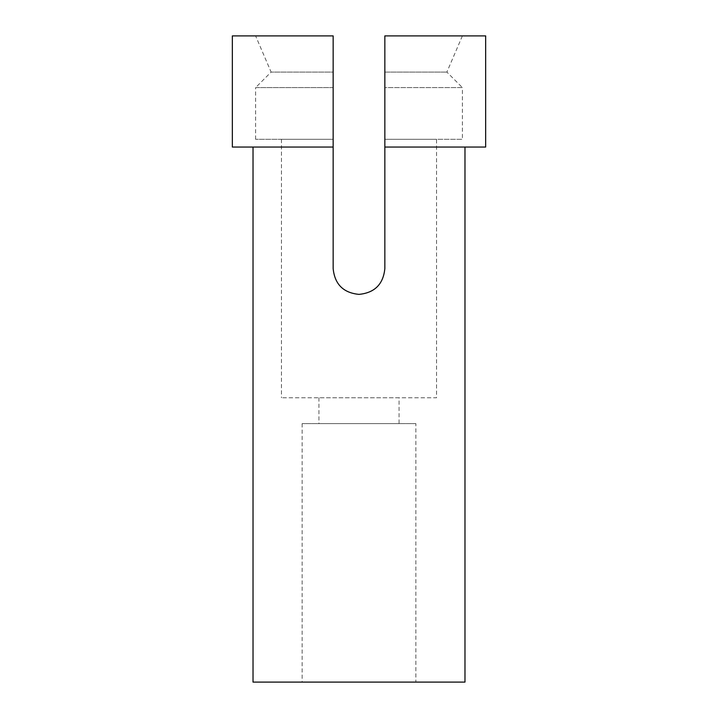 <?xml version="1.0" encoding="UTF-8"?>
<svg xmlns="http://www.w3.org/2000/svg" width="718" height="718" viewBox="0 0 718 718"><rect width="100%" height="100%" fill="white"/><g stroke="black" fill="none" stroke-linecap="round" stroke-linejoin="round"><path stroke-width="0.54" stroke-dasharray="3.59 2.69" d="M255.608 139.292L255.608 87.596L333.152 87.596L333.152 139.292L255.608 139.292L333.152 139.292L333.152 268.532L333.152 139.292L281.456 139.292L333.152 139.292L333.152 87.596L255.608 87.596L271.117 72.087L333.152 72.087L333.152 35.9L255.608 35.9L333.152 35.9L333.152 72.087L271.117 72.087L255.608 35.9M485.655 35.9L384.848 35.9L384.848 87.596L384.848 72.087L446.883 72.087L384.848 72.087L384.848 35.9L462.392 35.9L384.848 35.9L384.848 147.046L464.977 147.046L384.848 147.046L384.848 268.532C383.322 284.202 374.706 292.818 359.009 294.38C343.321 292.863 334.696 284.247 333.152 268.532C334.696 284.238 343.312 292.854 358.991 294.38C374.706 292.818 383.322 284.202 384.848 268.532L384.848 139.292L436.544 139.292L436.544 397.772L281.456 397.772L436.544 397.772M281.456 139.292L281.456 397.772M399.064 397.772L318.936 397.772L399.064 397.772L399.064 423.62L318.936 423.62L399.064 423.62M318.936 397.772L318.936 423.62M415.866 423.62L302.134 423.62L415.866 423.62L415.866 682.1L302.134 682.1L415.866 682.1M302.134 423.62L302.134 682.1M232.345 147.046L333.152 147.046L253.023 147.046L333.152 147.046L333.152 35.9L232.345 35.9M462.392 35.9L446.883 72.087L462.392 87.596L384.848 87.596L384.848 139.292L462.392 139.292L384.848 139.292L384.848 87.596L462.392 87.596L462.392 139.292M384.848 147.046L485.655 147.046M436.544 139.292L384.848 139.292L384.848 268.532C383.313 284.22 374.697 292.836 359 294.38C343.303 292.854 334.687 284.238 333.152 268.532L333.152 147.046M253.023 682.1L464.977 682.1M333.152 72.087L333.152 87.596L333.152 72.087"/><path stroke-width="1.08" d="M253.023 147.046L253.023 682.1L464.977 682.1L464.977 147.046M333.152 147.046L232.345 147.046L232.345 35.9L333.152 35.9L333.152 268.532C334.705 284.238 343.321 292.854 358.991 294.38C374.688 292.827 383.313 284.211 384.848 268.532L384.848 35.9L485.655 35.9L485.655 147.046L384.848 147.046"/></g></svg>
